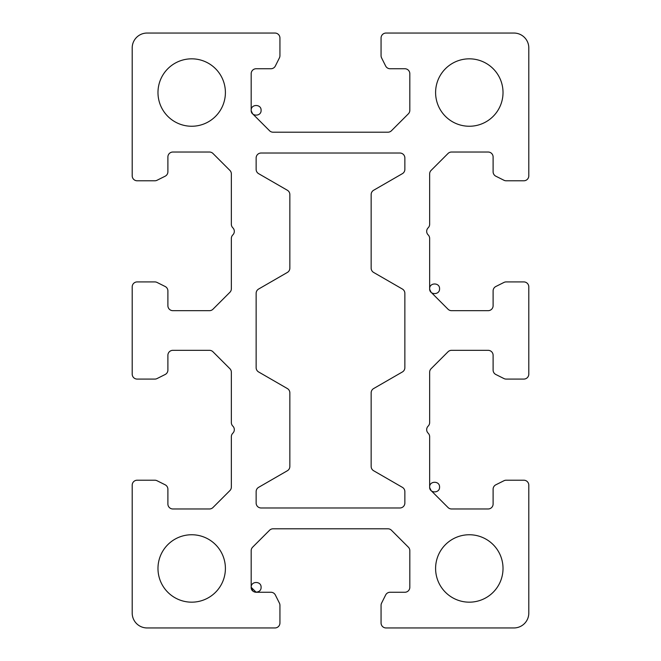 <?xml version="1.0" encoding="UTF-8"?>
<svg xmlns="http://www.w3.org/2000/svg" width="661" height="661" viewBox="0 0 661 661"><rect width="100%" height="100%" fill="white"/><g stroke="black" fill="none" stroke-linecap="round" stroke-linejoin="round"><path stroke-width="0.99" d="M232.87 426.147L232.804 426.072A4.958 4.958 0 0 1 231.35 422.569L231.35 372.217A4.958 4.958 0 0 0 229.896 368.706L212.974 351.784A4.958 4.958 0 0 0 209.463 350.33L172.851 350.33A4.958 4.958 0 0 0 167.894 355.288L167.894 370.069A4.958 4.958 0 0 1 165.151 374.506L157.045 378.563A4.958 4.958 0 0 1 154.823 379.084L137.157 379.084A4.958 4.958 0 0 1 132.2 374.126L132.2 286.874A4.958 4.958 0 0 1 137.157 281.916L154.823 281.916A4.958 4.958 0 0 1 157.045 282.437L165.151 286.494A4.958 4.958 0 0 1 167.894 290.931L167.894 305.713A4.958 4.958 0 0 0 172.851 310.67L209.463 310.67A4.958 4.958 0 0 0 212.974 309.216L229.896 292.294A4.958 4.958 0 0 0 231.35 288.783L231.35 238.431A4.958 4.958 0 0 1 232.804 234.928A4.958 4.958 0 0 0 231.35 238.431L231.35 288.783A4.958 4.958 0 0 1 229.896 292.294L212.974 309.216A4.958 4.958 0 0 1 209.463 310.67L172.851 310.67A4.958 4.958 0 0 1 167.894 305.713L167.894 290.931A4.958 4.958 0 0 0 165.151 286.494L157.045 282.437A4.958 4.958 0 0 0 154.823 281.916L137.157 281.916A4.958 4.958 0 0 0 132.2 286.874L132.2 374.126A4.958 4.958 0 0 0 137.157 379.084L154.823 379.084A4.958 4.958 0 0 0 157.045 378.563L165.151 374.506A4.958 4.958 0 0 0 167.894 370.069L167.894 355.288A4.958 4.958 0 0 1 172.851 350.33L209.463 350.33A4.958 4.958 0 0 1 212.974 351.784L229.896 368.706A4.958 4.958 0 0 1 231.35 372.217L231.35 422.569A4.958 4.958 0 0 0 232.804 426.072L232.87 426.147A4.958 4.958 0 0 1 232.87 433.153A4.958 4.958 0 0 0 232.87 426.147M232.87 227.847L232.804 227.772A4.958 4.958 0 0 1 231.35 224.269L231.35 173.917A4.958 4.958 0 0 0 229.896 170.406L212.974 153.484A4.958 4.958 0 0 0 209.463 152.03L172.851 152.03A4.958 4.958 0 0 0 167.894 156.988L167.894 171.769A4.958 4.958 0 0 1 165.151 176.206L157.045 180.263A4.958 4.958 0 0 1 154.823 180.784L137.157 180.784A4.958 4.958 0 0 1 132.2 175.826L132.2 47.922A14.873 14.873 0 0 1 147.073 33.05L274.976 33.05A4.958 4.958 0 0 1 279.934 38.008L279.934 55.673A4.958 4.958 0 0 1 279.413 57.895L275.356 66.001A4.958 4.958 0 0 1 270.919 68.744L256.137 68.744A4.958 4.958 0 0 0 251.18 73.702L251.18 110.313C250.874 116.716 261.401 116.716 261.095 110.313C261.401 103.917 250.874 103.917 251.18 110.313A4.958 4.958 0 0 0 252.634 113.824L269.556 130.746A4.958 4.958 0 0 0 273.067 132.2L387.933 132.2A4.958 4.958 0 0 0 391.444 130.746L408.366 113.824A4.958 4.958 0 0 0 409.82 110.313L409.82 73.702A4.958 4.958 0 0 0 404.863 68.744L390.081 68.744A4.958 4.958 0 0 1 385.644 66.001L381.587 57.895A4.958 4.958 0 0 1 381.067 55.673L381.067 38.008A4.958 4.958 0 0 1 386.024 33.05L513.928 33.05A14.873 14.873 0 0 1 528.8 47.922L528.8 175.826A4.958 4.958 0 0 1 523.842 180.784L506.177 180.784A4.958 4.958 0 0 1 503.955 180.263L495.849 176.206A4.958 4.958 0 0 1 493.106 171.769L493.106 156.988A4.958 4.958 0 0 0 488.149 152.03L451.537 152.03A4.958 4.958 0 0 0 448.026 153.484L431.104 170.406A4.958 4.958 0 0 0 429.65 173.917L429.65 224.269A4.958 4.958 0 0 1 428.196 227.772A4.958 4.958 0 0 0 429.65 224.269L429.65 173.917A4.958 4.958 0 0 1 431.104 170.406L448.026 153.484A4.958 4.958 0 0 1 451.537 152.03L488.149 152.03A4.958 4.958 0 0 1 493.106 156.988L493.106 171.769A4.958 4.958 0 0 0 495.849 176.206L503.955 180.263A4.958 4.958 0 0 0 506.177 180.784L523.842 180.784A4.958 4.958 0 0 0 528.8 175.826L528.8 47.922A14.873 14.873 0 0 0 513.928 33.05L386.024 33.05A4.958 4.958 0 0 0 381.067 38.008L381.067 55.673A4.958 4.958 0 0 0 381.587 57.895L385.644 66.001A4.958 4.958 0 0 0 390.081 68.744L404.863 68.744A4.958 4.958 0 0 1 409.82 73.702L409.82 110.313A4.958 4.958 0 0 1 408.366 113.824L391.444 130.746A4.958 4.958 0 0 1 387.933 132.2L273.067 132.2A4.958 4.958 0 0 1 269.556 130.746L252.634 113.824A4.958 4.958 0 0 1 251.18 110.313L251.18 73.702A4.958 4.958 0 0 1 256.137 68.744L270.919 68.744A4.958 4.958 0 0 0 275.356 66.001L279.413 57.895A4.958 4.958 0 0 0 279.934 55.673L279.934 38.008A4.958 4.958 0 0 0 274.976 33.05L147.073 33.05A14.873 14.873 0 0 0 132.2 47.922L132.2 175.826A4.958 4.958 0 0 0 137.157 180.784L154.823 180.784A4.958 4.958 0 0 0 157.045 180.263L165.151 176.206A4.958 4.958 0 0 0 167.894 171.769L167.894 156.988A4.958 4.958 0 0 1 172.851 152.03L209.463 152.03A4.958 4.958 0 0 1 212.974 153.484L229.896 170.406A4.958 4.958 0 0 1 231.35 173.917L231.35 224.269A4.958 4.958 0 0 0 232.804 227.772L232.87 227.847A4.958 4.958 0 0 1 232.87 234.853A4.958 4.958 0 0 0 232.87 227.847M428.13 234.853L428.196 234.928A4.958 4.958 0 0 1 429.65 238.431L429.65 288.783C429.344 295.186 439.871 295.186 439.565 288.783C439.871 282.387 429.344 282.387 429.65 288.783A4.958 4.958 0 0 0 431.104 292.294L448.026 309.216A4.958 4.958 0 0 0 451.537 310.67L488.149 310.67A4.958 4.958 0 0 0 493.106 305.713L493.106 290.931A4.958 4.958 0 0 1 495.849 286.494L503.955 282.437A4.958 4.958 0 0 1 506.177 281.916L523.842 281.916A4.958 4.958 0 0 1 528.8 286.874L528.8 374.126A4.958 4.958 0 0 1 523.842 379.084L506.177 379.084A4.958 4.958 0 0 1 503.955 378.563L495.849 374.506A4.958 4.958 0 0 1 493.106 370.069L493.106 355.288A4.958 4.958 0 0 0 488.149 350.33L451.537 350.33A4.958 4.958 0 0 0 448.026 351.784L431.104 368.706A4.958 4.958 0 0 0 429.65 372.217L429.65 422.569A4.958 4.958 0 0 1 428.196 426.072A4.958 4.958 0 0 0 429.65 422.569L429.65 372.217A4.958 4.958 0 0 1 431.104 368.706L448.026 351.784A4.958 4.958 0 0 1 451.537 350.33L488.149 350.33A4.958 4.958 0 0 1 493.106 355.288L493.106 370.069A4.958 4.958 0 0 0 495.849 374.506L503.955 378.563A4.958 4.958 0 0 0 506.177 379.084L523.842 379.084A4.958 4.958 0 0 0 528.8 374.126L528.8 286.874A4.958 4.958 0 0 0 523.842 281.916L506.177 281.916A4.958 4.958 0 0 0 503.955 282.437L495.849 286.494A4.958 4.958 0 0 0 493.106 290.931L493.106 305.713A4.958 4.958 0 0 1 488.149 310.67L451.537 310.67A4.958 4.958 0 0 1 448.026 309.216L431.104 292.294A4.958 4.958 0 0 1 429.65 288.783L429.65 238.431A4.958 4.958 0 0 0 428.196 234.928L428.13 234.853A4.958 4.958 0 0 1 426.675 231.35A4.958 4.958 0 0 0 428.13 234.853M428.13 433.153L428.196 433.228A4.958 4.958 0 0 1 429.65 436.731L429.65 487.083C429.344 493.486 439.871 493.486 439.565 487.083C439.871 480.687 429.344 480.687 429.65 487.083A4.958 4.958 0 0 0 431.104 490.594L448.026 507.516A4.958 4.958 0 0 0 451.537 508.97L488.149 508.97A4.958 4.958 0 0 0 493.106 504.013L493.106 489.231A4.958 4.958 0 0 1 495.849 484.794A4.958 4.958 0 0 0 493.106 489.231L493.106 504.013A4.958 4.958 0 0 1 488.149 508.97L451.537 508.97A4.958 4.958 0 0 1 448.026 507.516L431.104 490.594A4.958 4.958 0 0 1 429.65 487.083L429.65 436.731A4.958 4.958 0 0 0 428.196 433.228L428.13 433.153A4.958 4.958 0 0 1 426.675 429.65A4.958 4.958 0 0 0 428.13 433.153M251.18 587.298A4.958 4.958 0 0 0 256.137 592.256L270.919 592.256A4.958 4.958 0 0 1 275.356 594.999L279.413 603.105A4.958 4.958 0 0 1 279.934 605.327L279.934 622.993A4.958 4.958 0 0 1 274.976 627.95L147.073 627.95A14.873 14.873 0 0 1 132.2 613.077L132.2 485.174A4.958 4.958 0 0 1 137.157 480.217L154.823 480.217A4.958 4.958 0 0 1 157.045 480.737L165.151 484.794A4.958 4.958 0 0 1 167.894 489.231L167.894 504.013A4.958 4.958 0 0 0 172.851 508.97L209.463 508.97A4.958 4.958 0 0 0 212.974 507.516L229.896 490.594A4.958 4.958 0 0 0 231.35 487.083L231.35 436.731A4.958 4.958 0 0 1 232.804 433.228A4.958 4.958 0 0 0 231.35 436.731L231.35 487.083A4.958 4.958 0 0 1 229.896 490.594L212.974 507.516A4.958 4.958 0 0 1 209.463 508.97L172.851 508.97A4.958 4.958 0 0 1 167.894 504.013L167.894 489.231A4.958 4.958 0 0 0 165.151 484.794L157.045 480.737A4.958 4.958 0 0 0 154.823 480.217L137.157 480.217A4.958 4.958 0 0 0 132.2 485.174L132.2 613.077A14.873 14.873 0 0 0 147.073 627.95L274.976 627.95A4.958 4.958 0 0 0 279.934 622.993L279.934 605.327A4.958 4.958 0 0 0 279.413 603.105L275.356 594.999A4.958 4.958 0 0 0 270.919 592.256L256.137 592.256A4.958 4.958 0 0 1 251.18 587.298L256.137 592.256A4.958 4.958 0 0 1 251.18 587.298C250.874 593.694 261.401 593.694 261.095 587.298C261.401 580.903 250.874 580.903 251.18 587.298L251.18 550.687L251.18 587.298M503.021 92.54A33.711 33.711 0 0 0 469.31 58.829A33.711 33.711 0 0 0 435.599 92.54A33.711 33.711 0 0 1 469.31 58.829A33.711 33.711 0 0 1 503.021 92.54A33.711 33.711 0 0 1 469.31 126.251A33.711 33.711 0 0 1 435.599 92.54A33.711 33.711 0 0 0 469.31 126.251A33.711 33.711 0 0 0 503.021 92.54M503.021 568.46A33.711 33.711 0 0 0 469.31 534.749A33.711 33.711 0 0 0 435.599 568.46A33.711 33.711 0 0 1 469.31 534.749A33.711 33.711 0 0 1 503.021 568.46A33.711 33.711 0 0 1 469.31 602.171A33.711 33.711 0 0 1 435.599 568.46A33.711 33.711 0 0 0 469.31 602.171A33.711 33.711 0 0 0 503.021 568.46M225.401 568.46A33.711 33.711 0 0 0 191.69 534.749A33.711 33.711 0 0 0 157.979 568.46A33.711 33.711 0 0 1 191.69 534.749A33.711 33.711 0 0 1 225.401 568.46A33.711 33.711 0 0 1 191.69 602.171A33.711 33.711 0 0 1 157.979 568.46A33.711 33.711 0 0 0 191.69 602.171A33.711 33.711 0 0 0 225.401 568.46M253.039 591.174L251.254 588.141M252.634 547.176A4.958 4.958 0 0 0 251.18 550.687A4.958 4.958 0 0 1 252.634 547.176L269.556 530.254L252.634 547.176M273.067 528.8A4.958 4.958 0 0 0 269.556 530.254A4.958 4.958 0 0 1 273.067 528.8L387.933 528.8L273.067 528.8M391.444 530.254A4.958 4.958 0 0 0 387.933 528.8A4.958 4.958 0 0 1 391.444 530.254L408.366 547.176L391.444 530.254M409.82 550.687A4.958 4.958 0 0 0 408.366 547.176A4.958 4.958 0 0 1 409.82 550.687L409.82 587.298L409.82 550.687M404.863 592.256A4.958 4.958 0 0 0 409.82 587.298A4.958 4.958 0 0 1 404.863 592.256L390.081 592.256L404.863 592.256M385.644 594.999A4.958 4.958 0 0 1 390.081 592.256A4.958 4.958 0 0 0 385.644 594.999L381.587 603.105L385.644 594.999M381.067 605.327A4.958 4.958 0 0 1 381.587 603.105A4.958 4.958 0 0 0 381.067 605.327L381.067 622.993L381.067 605.327M386.024 627.95A4.958 4.958 0 0 1 381.067 622.993A4.958 4.958 0 0 0 386.024 627.95L513.928 627.95L386.024 627.95M528.8 613.077A14.873 14.873 0 0 1 513.928 627.95A14.873 14.873 0 0 0 528.8 613.077L528.8 485.174L528.8 613.077M523.842 480.217A4.958 4.958 0 0 1 528.8 485.174A4.958 4.958 0 0 0 523.842 480.217L506.177 480.217L523.842 480.217M503.955 480.737A4.958 4.958 0 0 1 506.177 480.217A4.958 4.958 0 0 0 503.955 480.737L495.849 484.794M429.683 487.636L431.104 490.594M429.683 289.336L431.104 292.294M251.213 110.866L252.634 113.824M225.401 92.54A33.711 33.711 0 0 0 191.69 58.829A33.711 33.711 0 0 0 157.979 92.54A33.711 33.711 0 0 1 191.69 58.829A33.711 33.711 0 0 1 225.401 92.54A33.711 33.711 0 0 1 191.69 126.251A33.711 33.711 0 0 1 157.979 92.54A33.711 33.711 0 0 0 191.69 126.251A33.711 33.711 0 0 0 225.401 92.54M287.37 272.439L258.616 289.039L287.37 272.439A4.958 4.958 0 0 0 289.849 268.151L289.849 194.549A4.958 4.958 0 0 0 287.37 190.261L258.616 173.661A4.958 4.958 0 0 1 256.137 169.365L256.137 157.979A4.958 4.958 0 0 1 261.095 153.022L399.905 153.022A4.958 4.958 0 0 1 404.863 157.979L404.863 169.365A4.958 4.958 0 0 1 402.384 173.661L373.63 190.261A4.958 4.958 0 0 0 371.151 194.549L371.151 268.151A4.958 4.958 0 0 0 373.63 272.439L402.384 289.039A4.958 4.958 0 0 1 404.863 293.335L404.863 367.665A4.958 4.958 0 0 1 402.384 371.961L373.63 388.561A4.958 4.958 0 0 0 371.151 392.849L371.151 466.451A4.958 4.958 0 0 0 373.63 470.739L402.384 487.339A4.958 4.958 0 0 1 404.863 491.635L404.863 503.021A4.958 4.958 0 0 1 399.905 507.978L261.095 507.978A4.958 4.958 0 0 1 256.137 503.021L256.137 491.635A4.958 4.958 0 0 1 258.616 487.339L287.37 470.739A4.958 4.958 0 0 0 289.849 466.451L289.849 392.849A4.958 4.958 0 0 0 287.37 388.561L258.616 371.961A4.958 4.958 0 0 1 256.137 367.665L256.137 293.335A4.958 4.958 0 0 1 258.616 289.039A4.958 4.958 0 0 0 256.137 293.335L256.137 367.665A4.958 4.958 0 0 0 258.616 371.961L287.37 388.561A4.958 4.958 0 0 1 289.849 392.849L289.849 466.451A4.958 4.958 0 0 1 287.37 470.739L258.616 487.339A4.958 4.958 0 0 0 256.137 491.635L256.137 503.021A4.958 4.958 0 0 0 261.095 507.978L399.905 507.978A4.958 4.958 0 0 0 404.863 503.021L404.863 491.635A4.958 4.958 0 0 0 402.384 487.339L373.63 470.739A4.958 4.958 0 0 1 371.151 466.451L371.151 392.849A4.958 4.958 0 0 1 373.63 388.561L402.384 371.961A4.958 4.958 0 0 0 404.863 367.665L404.863 293.335A4.958 4.958 0 0 0 402.384 289.039L373.63 272.439A4.958 4.958 0 0 1 371.151 268.151L371.151 194.549A4.958 4.958 0 0 1 373.63 190.261L402.384 173.661A4.958 4.958 0 0 0 404.863 169.365L404.863 157.979A4.958 4.958 0 0 0 399.905 153.022L261.095 153.022A4.958 4.958 0 0 0 256.137 157.979L256.137 169.365A4.958 4.958 0 0 0 258.616 173.661L287.37 190.261A4.958 4.958 0 0 1 289.849 194.549L289.849 268.151A4.958 4.958 0 0 1 287.37 272.439M428.13 426.147A4.958 4.958 0 0 0 426.675 429.65A4.958 4.958 0 0 1 428.13 426.147L428.196 426.072M428.13 227.847A4.958 4.958 0 0 0 426.675 231.35A4.958 4.958 0 0 1 428.13 227.847L428.196 227.772"/></g></svg>
